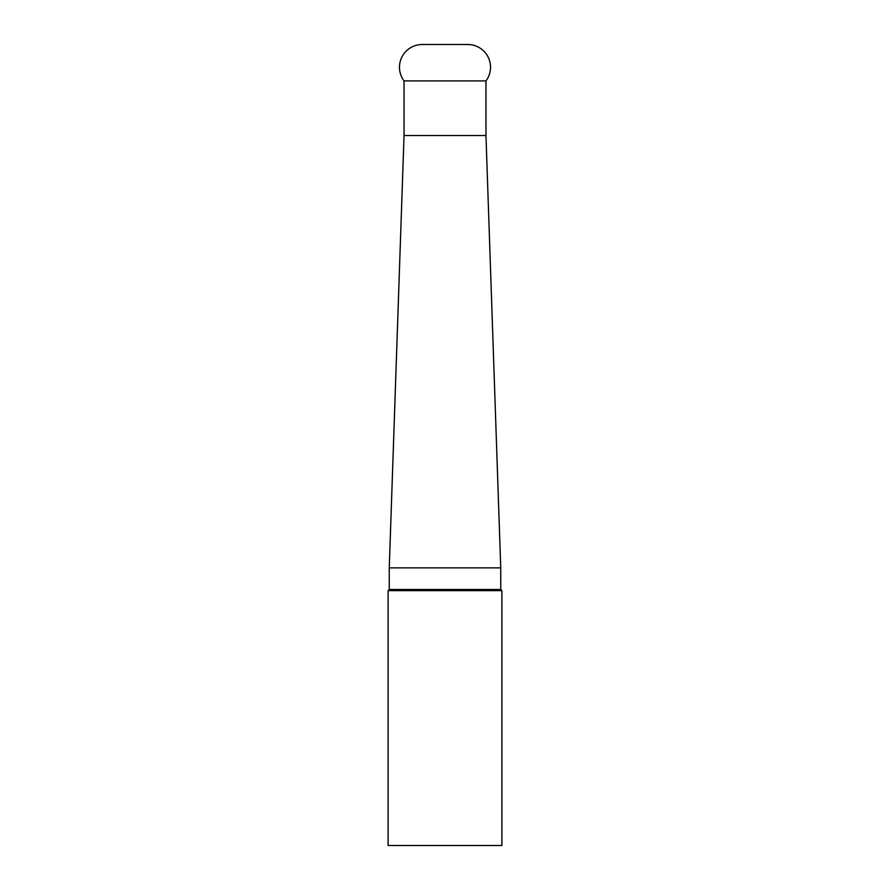 <?xml version="1.0" encoding="UTF-8"?>
<svg xmlns="http://www.w3.org/2000/svg" width="890" height="890" viewBox="0 0 890 890"><rect width="100%" height="100%" fill="white"/><g stroke="black" fill="none" stroke-linecap="round" stroke-linejoin="round"><path stroke-width="1.33" d="M485.962 80.912L404.038 80.912A22.751 22.751 0 0 1 422.249 44.5L467.751 44.5A22.751 22.751 0 0 1 485.962 80.912L485.962 135.525L404.038 135.525L389.253 567.876L500.747 567.876L500.747 589.503L501.893 590.637L501.893 845.5L388.107 845.5L388.107 590.637L501.893 590.637M389.253 567.876L389.253 589.503L500.747 589.503M485.962 135.525L500.747 567.876M404.038 80.912L404.038 135.525M389.253 589.503L388.107 590.637"/></g></svg>
